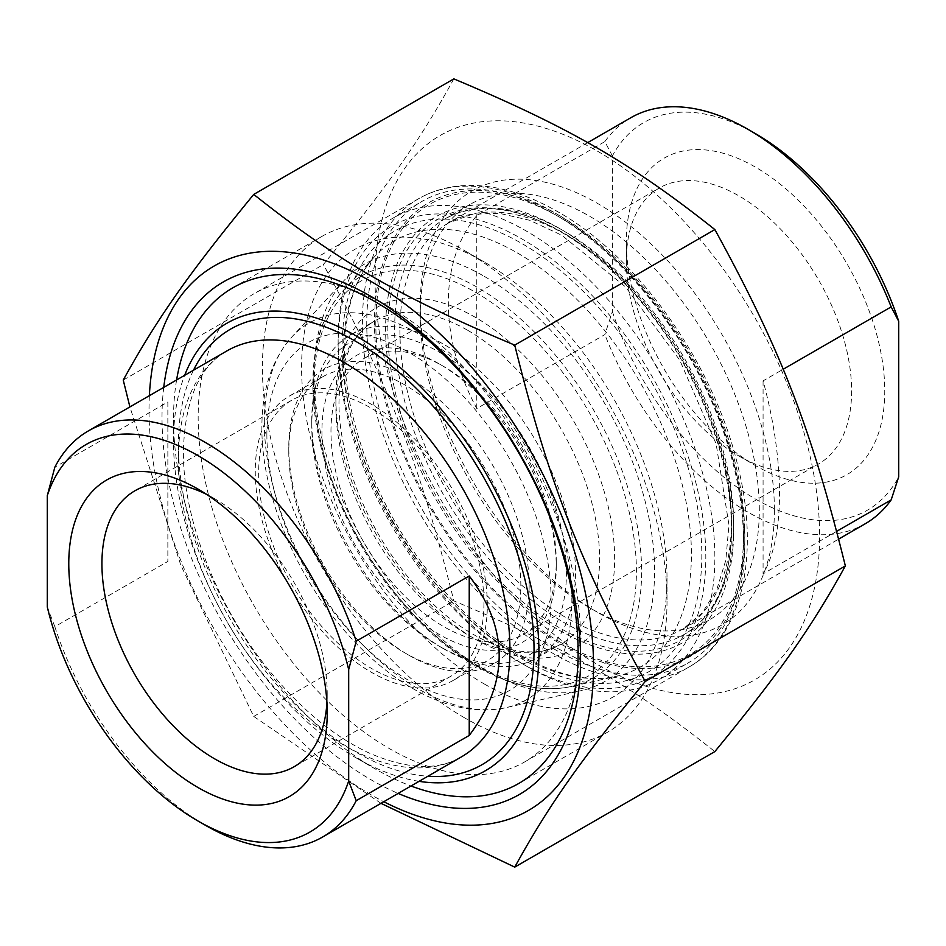 <?xml version="1.0" encoding="UTF-8"?>
<svg xmlns="http://www.w3.org/2000/svg" width="946" height="946" viewBox="0 0 946 946"><rect width="100%" height="100%" fill="white"/><g stroke="black" fill="none" stroke-linecap="round" stroke-linejoin="round"><path stroke-width="0.71" stroke-dasharray="4.73 3.55" d="M389.362 307.036A270.39 156.114 60 0 1 389.374 307.036A270.39 156.114 60 0 1 580.56 638.195A270.39 156.114 60 0 1 524.557 761.979A270.39 156.114 60 0 1 389.362 748.582A270.39 156.114 60 0 1 212.72 510.308A270.39 156.114 60 0 1 254.167 293.638A270.39 156.114 60 0 1 389.362 307.036M163.741 387.399A295.968 170.883 -120 0 0 371.281 779.906A295.968 170.883 -120 0 0 398.16 793.422M149.373 395.688A314.332 181.478 -120 0 0 149.019 409.925A314.332 181.478 -120 0 0 383.78 801.711M380.978 803.331L253.741 716.429L180.863 565.353L129.909 406.922M453.855 78.885C419.717 140.777 389.019 184.446 323.355 264.549C389.019 384.052 419.717 463.173 453.855 600.887C569.421 649.417 630.816 684.857 714.857 751.585M375.054 279.425A314.332 181.478 60 0 1 708.459 249.638A314.332 181.478 60 0 1 708.459 694.187A314.332 181.478 60 0 1 375.054 279.425M253.741 716.429L453.855 600.887M123.24 380.079L323.355 264.549M759.307 509.977A239.752 138.423 -120 0 0 654.656 268.699A239.752 138.423 -120 0 0 469.914 204.478A239.752 138.423 -120 0 0 420.261 314.226A239.752 138.423 -120 0 0 589.784 607.852A239.752 138.423 -120 0 0 709.654 619.725A239.752 138.423 -120 0 0 759.307 509.977M774.384 509.977A250.406 144.572 60 0 1 597.316 612.204A250.406 144.572 60 0 1 420.261 305.523A250.406 144.572 60 0 1 597.316 203.295A250.406 144.572 60 0 1 774.384 509.977M520.844 585.881A164.096 94.742 -120 0 0 449.22 420.745A164.096 94.742 -120 0 0 322.763 376.78A164.096 94.742 -120 0 0 288.778 451.904A164.096 94.742 -120 0 0 404.805 652.87A164.096 94.742 -120 0 0 486.859 661.006A164.096 94.742 -120 0 0 520.844 585.881M255.254 471.262A164.096 94.742 -120 0 0 326.878 636.398A164.096 94.742 -120 0 0 453.335 680.363A164.096 94.742 -120 0 0 453.335 490.879A164.096 94.742 -120 0 0 289.24 396.138A164.096 94.742 -120 0 0 255.254 471.262M483.926 603.288A159.295 91.975 60 0 1 450.935 676.213A159.295 91.975 60 0 1 291.64 584.238A159.295 91.975 60 0 1 291.64 400.288A159.295 91.975 60 0 1 414.395 442.976A159.295 91.975 60 0 1 483.926 603.288M167.856 401.967L167.856 561.439L167.856 401.967L54.833 467.218M47.3 607.013L54.833 626.69L167.856 561.439M54.833 626.69A234.419 135.337 -120 0 0 205.519 825.35M529.133 585.881A169.949 98.124 60 0 1 408.956 655.271A169.949 98.124 60 0 1 288.778 447.115A169.949 98.124 60 0 1 408.956 377.738A169.949 98.124 60 0 1 529.133 585.881M206.559 494.368A159.295 91.975 60 0 1 214.565 498.66A159.295 91.975 60 0 1 327.21 693.761A159.295 91.975 60 0 1 326.926 702.843M484.305 276.374A240.816 139.038 60 0 1 646.768 507.931A240.816 139.038 60 0 1 581.589 690.545A240.816 139.038 60 0 1 363.891 542.519A240.816 139.038 60 0 1 344.557 279.969A240.816 139.038 60 0 1 484.305 276.374M419.078 781.337A258.388 149.184 60 0 1 356.216 757.923L356.216 757.923A258.388 149.184 60 0 1 173.508 441.463A258.388 149.184 60 0 1 184.659 375.314M176.595 379.973A286.094 165.183 -120 0 0 173.508 418.841A286.094 165.183 -120 0 0 375.799 769.24A286.094 165.183 -120 0 0 411.002 785.996M375.799 769.24A286.094 165.183 -120 0 0 375.81 769.24L356.216 757.923L375.799 769.24M464.711 717.908A286.094 165.183 60 0 1 277.805 465.799A286.094 165.183 60 0 1 321.664 236.547A286.094 165.183 60 0 1 464.711 250.714L464.711 250.714A286.094 165.183 60 0 1 667.013 601.112A286.094 165.183 60 0 1 607.758 732.074A286.094 165.183 60 0 1 464.711 717.908M484.305 683.982A258.388 149.184 -120 0 0 667.013 578.491A258.388 149.184 -120 0 0 484.305 262.018A258.388 149.184 -120 0 0 301.585 367.509A258.388 149.184 -120 0 0 484.305 683.982M763.079 380.86L763.079 573.844C784.967 537.446 784.967 461.033 763.079 380.86L783.134 369.283M836.69 531.333L763.079 573.844M612.393 155.936L604.849 141.604L476.772 215.558C438.849 261.202 438.849 337.616 476.772 408.542L604.849 334.588L612.393 311.565L612.393 155.936A223.764 129.188 -120 0 1 755.547 133.693M476.772 408.542L476.772 215.558M604.849 141.604A234.419 135.337 60 0 1 630.805 117.742M865.223 523.765A234.419 135.337 60 0 1 604.849 334.588M612.393 311.565A223.764 129.188 -120 0 0 755.547 499.098A223.764 129.188 -120 0 0 898.7 476.867M559.642 641.778A259.996 150.107 -120 0 0 743.485 535.637A259.996 150.107 -120 0 0 559.654 217.213A259.996 150.107 -120 0 0 375.81 323.355A259.996 150.107 -120 0 0 559.642 641.778M555.125 649.618A266.382 153.796 60 0 1 381.096 414.868A266.382 153.796 60 0 1 421.94 201.415A266.382 153.796 60 0 1 555.125 214.612L555.125 214.612A266.382 153.796 60 0 1 743.485 540.864A266.382 153.796 60 0 1 688.321 662.803A266.382 153.796 60 0 1 555.125 649.618M526.496 666.15A266.382 153.796 -120 0 0 659.681 679.334A266.382 153.796 -120 0 0 700.525 465.881A266.382 153.796 -120 0 0 526.496 231.131A266.382 153.796 -120 0 0 393.3 217.947A266.382 153.796 -120 0 0 338.136 339.886A266.382 153.796 -120 0 0 526.496 666.138A266.382 153.796 -120 0 0 526.496 666.15L521.979 663.536A259.996 150.107 60 0 1 521.967 663.536A259.996 150.107 60 0 1 338.136 345.113A259.996 150.107 60 0 1 521.979 238.971A259.996 150.107 60 0 1 705.811 557.395A259.996 150.107 60 0 1 521.979 663.536L526.496 666.138M443.615 648.743A186.468 107.655 -120 0 0 536.855 657.978A186.468 107.655 -120 0 0 565.436 508.558A186.468 107.655 -120 0 0 443.615 344.238A186.468 107.655 -120 0 0 350.387 335.002A186.468 107.655 -120 0 0 311.766 420.367A186.468 107.655 -120 0 0 443.615 648.743L439.098 646.13A180.071 103.965 60 0 1 311.766 425.582A180.071 103.965 60 0 1 439.098 352.066A180.071 103.965 60 0 1 566.429 572.614A180.071 103.965 60 0 1 439.098 646.13L443.615 648.743M321.936 431.459A165.692 95.664 -120 0 0 439.098 634.388A165.692 95.664 -120 0 0 556.26 566.749A165.692 95.664 -120 0 0 439.098 363.808A165.692 95.664 -120 0 0 321.936 431.459M330.97 431.459A159.295 91.975 60 0 1 363.962 358.534A159.295 91.975 60 0 1 443.615 366.421A159.295 91.975 60 0 1 556.26 561.522A159.295 91.975 60 0 1 523.268 634.447A159.295 91.975 60 0 1 400.513 591.77A159.295 91.975 60 0 1 330.97 431.459M626.323 260.942A159.295 91.975 -120 0 0 738.968 456.031A159.295 91.975 -120 0 0 818.621 463.93A159.295 91.975 -120 0 0 851.613 391.005A159.295 91.975 -120 0 0 782.07 230.694A159.295 91.975 -120 0 0 659.315 188.018A159.295 91.975 -120 0 0 626.323 260.942L626.323 241.798A182.744 105.503 60 0 1 755.547 167.194A182.744 105.503 60 0 1 884.758 391.005A182.744 105.503 60 0 1 755.547 465.609A182.744 105.503 60 0 1 626.323 241.798M553.623 212.2A270.39 156.114 -120 0 0 418.428 198.814A270.39 156.114 -120 0 0 418.416 511.041A270.39 156.114 -120 0 0 688.818 667.143A270.39 156.114 -120 0 0 730.265 450.473A270.39 156.114 -120 0 0 553.623 212.2M733.694 524.77A239.752 138.423 60 0 1 684.041 634.518A239.752 138.423 60 0 1 444.289 496.094A239.752 138.423 60 0 1 444.301 219.259A239.752 138.423 60 0 1 564.171 231.131A239.752 138.423 60 0 1 733.694 524.77M559.642 228.53A246.137 142.113 -120 0 0 408.92 442.965A246.137 142.113 -120 0 0 710.375 617.005A246.137 142.113 -120 0 0 559.642 228.53M559.642 215.688A261.865 151.194 60 0 1 720.012 628.995A261.865 151.194 60 0 1 399.283 443.828A261.865 151.194 60 0 1 559.642 215.688M266.878 434.474A200.93 116.003 -120 0 0 480 699.591A200.93 116.003 -120 0 0 480 415.436A200.93 116.003 -120 0 0 266.878 434.474M264.324 422.448A217.474 125.558 60 0 1 291.9 336.906A217.474 125.558 60 0 1 418.097 333.666A217.474 125.558 60 0 1 564.809 542.768A217.474 125.558 60 0 1 505.956 707.679A217.474 125.558 60 0 1 346.91 627.517A217.474 125.558 60 0 1 264.324 422.448M178.404 458.207A234.419 135.337 60 0 1 226.945 350.895C199.346 366.551 184.825 399.992 183.394 451.254C182.744 517.923 216.196 605.097 267.824 668.822C299.953 708.483 333.832 736.591 369.448 753.158C407.371 769.512 438.01 770.765 461.364 756.918A234.419 135.337 60 0 1 280.726 694.116A234.419 135.337 60 0 1 178.404 458.207M193.504 370.205A251.47 145.187 -120 0 0 178.404 444.289A251.47 145.187 -120 0 0 427.911 776.24M399.91 330.32A234.419 135.337 -120 0 0 502.243 566.228A234.419 135.337 -120 0 0 682.882 629.031A234.419 135.337 -120 0 0 718.818 441.191A234.419 135.337 -120 0 0 565.673 234.62A234.419 135.337 -120 0 0 448.463 223.008A234.419 135.337 -120 0 0 399.91 330.32M387.86 330.32A242.945 140.268 60 0 1 645.539 307.308A242.945 140.268 60 0 1 645.539 650.883A242.945 140.268 60 0 1 387.86 330.32M342.121 347.407A254.356 146.855 -120 0 0 611.896 683.024A254.356 146.855 -120 0 0 611.896 323.307A254.356 146.855 -120 0 0 342.121 347.407M467.726 330.32A186.468 107.655 60 0 1 589.547 494.64A186.468 107.655 60 0 1 560.954 644.06A186.468 107.655 60 0 1 417.269 594.1A186.468 107.655 60 0 1 335.877 406.449A186.468 107.655 60 0 1 374.486 321.084A186.468 107.655 60 0 1 467.726 330.32M335.877 397.746A197.123 113.816 -120 0 0 544.955 657.848A197.123 113.816 -120 0 0 544.955 379.074A197.123 113.816 -120 0 0 335.877 397.746M314.119 385.188A227.891 131.577 60 0 1 555.834 363.595A227.891 131.577 60 0 1 555.834 685.885A227.891 131.577 60 0 1 314.119 385.188M313.481 382.172A232.03 133.965 -120 0 0 401.589 600.97A232.03 133.965 -120 0 0 571.289 686.5A232.03 133.965 -120 0 0 634.092 510.556A232.03 133.965 -120 0 0 477.541 287.454A232.03 133.965 -120 0 0 342.89 290.919A232.03 133.965 -120 0 0 313.481 382.172M517.403 252.96A246.078 142.077 60 0 1 683.426 489.579A246.078 142.077 60 0 1 616.827 676.189A246.078 142.077 60 0 1 436.851 585.479A246.078 142.077 60 0 1 343.398 353.426A246.078 142.077 60 0 1 374.604 256.638A246.078 142.077 60 0 1 517.403 252.96M389.374 307.036L371.281 296.595M580.56 638.195L580.56 659.078M524.557 761.979L688.818 667.143C741.664 637.474 760.217 557.229 738.341 467.974C715.01 365.676 638.787 257.194 557.88 211.786C526.343 193.634 496.165 184.848 467.359 185.451C449.362 185.972 433.043 190.43 418.428 198.814L254.167 293.638M589.784 607.852L597.316 612.204M420.261 314.226L420.261 305.523M469.914 204.478L444.301 219.259C475.625 201.723 514.518 205.79 560.966 231.451C625.684 267.884 689.303 351.38 715.992 435.515C728.999 475.921 733.978 513.016 730.939 546.8C726.268 589.677 710.635 618.921 684.041 634.518L709.654 619.725M322.763 376.78L289.24 396.138M486.859 661.006L453.335 680.363M404.805 652.87L408.956 655.271M288.778 451.904L288.778 447.115M291.64 400.288L134.923 490.773M450.935 676.213L294.218 766.686M344.557 279.969L291.9 336.906C271.857 359.539 261.853 389.74 261.888 427.509C261.392 493.623 295.519 575.724 346.484 632.921C367.639 656.879 390.225 675.692 414.23 689.35C446.323 707.513 476.902 713.627 505.956 707.679L581.589 690.545M173.508 441.463L173.508 418.841M518.857 783.406L607.758 732.074M232.751 287.868L321.664 236.547M484.305 262.018L464.711 250.714M667.013 578.491L667.013 601.112M214.565 498.66L197.998 489.094M327.21 693.761L327.21 712.906M587.62 142.669L448.463 223.008L471.924 214.34L499.24 213.299L529.594 220.252L561.688 235.199L625.401 286.768L679.772 360.154L716.146 443.934L728.94 524.9L725.83 560.15L716.678 589.914L702.121 613.055L682.882 629.031L838.7 539.078M559.654 217.213L555.125 214.612M743.485 535.637L743.485 540.864M659.681 679.334L688.321 662.803M393.3 217.947L421.94 201.415M338.136 345.113L338.136 339.886M311.766 425.582L311.766 420.367M536.855 657.978L560.954 644.06C541.656 655.353 516.812 654.407 486.421 641.222C458.065 628.026 431.187 605.724 405.775 574.34C364.943 523.918 338.491 455.073 338.987 402.097C340.04 361.1 351.865 334.092 374.486 321.084L350.387 335.002M443.615 366.421L439.098 363.808M556.26 561.522L556.26 566.749M523.268 634.447L818.621 463.93M363.962 358.534L659.315 188.018M571.289 686.5C542.224 692.685 510.402 685.874 475.85 666.079C445.531 648.329 417.423 623.036 391.526 590.186C343.339 529.322 312.405 448.191 312.866 383.449C313.055 343.776 323.071 312.925 342.89 290.919L374.604 256.638C355.069 277.888 345.077 309.307 344.616 350.895C344.616 368.727 346.65 387.493 350.718 407.206C366.303 477.375 399.129 540.497 449.196 596.595C504.017 657.245 571.207 687.6 616.827 676.189L571.289 686.5M738.968 456.031L755.547 465.609"/><path stroke-width="1.42" d="M398.16 793.422A295.968 170.883 -120 0 0 580.56 659.078A295.968 170.883 -120 0 0 371.281 296.595A295.968 170.883 -120 0 0 163.741 387.399M383.78 801.711A314.332 181.478 -120 0 0 593.509 661.739A314.332 181.478 -120 0 0 375.456 284.048A314.332 181.478 -120 0 0 149.373 395.688M129.909 406.922L123.24 380.079C157.379 318.187 188.077 274.517 253.741 194.415C337.781 261.143 399.177 296.583 514.742 345.113C548.881 482.827 579.579 561.948 645.243 681.451C579.579 761.554 548.881 805.223 514.742 867.115L380.978 803.331M514.742 867.115L714.857 751.585C780.521 671.483 811.23 627.813 845.357 565.921C811.23 428.207 780.521 349.086 714.857 229.571C630.816 162.854 569.421 127.403 453.855 78.885L253.741 194.415M645.243 681.451L845.357 565.921M514.742 345.113L714.857 229.571M356.216 641.211A234.419 135.337 -120 0 0 205.53 442.551A234.419 135.337 -120 0 0 88.321 430.938A234.419 135.337 -120 0 0 54.833 467.218L47.3 495.598L47.3 607.013A223.764 129.188 60 0 0 197.986 820.998L205.519 825.35A234.419 135.337 -120 0 0 322.728 836.962A234.419 135.337 -120 0 0 356.216 800.694L348.684 781.006L348.684 669.591L356.216 641.211L469.228 575.96C509.149 629.125 509.149 682.279 469.228 735.444L356.216 800.694M469.228 735.444L469.228 575.96M348.684 781.006A223.764 129.188 60 0 1 197.986 820.998M47.3 495.598A223.764 129.188 60 0 1 197.986 455.594A223.764 129.188 60 0 1 348.684 669.591M68.774 563.698A182.744 105.503 -120 0 0 197.986 787.51A182.744 105.503 -120 0 0 327.21 712.906A182.744 105.503 -120 0 0 197.998 489.094A182.744 105.503 -120 0 0 68.774 563.698M326.926 702.843A159.295 91.975 60 0 1 294.218 766.686A159.295 91.975 60 0 1 171.463 724.009A159.295 91.975 60 0 1 101.92 563.698A159.295 91.975 60 0 1 134.923 490.773A159.295 91.975 60 0 1 206.559 494.368M184.659 375.314A258.388 149.184 60 0 1 485.416 472.361A258.388 149.184 60 0 1 419.078 781.337M411.002 785.996A286.094 165.183 -120 0 0 518.857 783.406A286.094 165.183 -120 0 0 562.704 554.155A286.094 165.183 -120 0 0 375.81 302.046A286.094 165.183 -120 0 0 232.751 287.868A286.094 165.183 -120 0 0 176.595 379.973M783.134 369.283L891.167 306.906L898.7 321.238L898.7 476.867L891.167 499.89L836.69 531.333M587.62 142.669L630.805 117.742A234.419 135.337 60 0 1 748.014 129.342L748.014 129.342A234.419 135.337 60 0 1 891.167 306.906M891.167 499.89A234.419 135.337 60 0 1 865.223 523.765L838.7 539.078M898.7 321.238A223.764 129.188 -120 0 0 755.547 133.693L748.014 129.342M88.321 430.938L226.945 350.895A234.419 135.337 60 0 1 344.155 362.507A234.419 135.337 60 0 1 497.3 569.078A234.419 135.337 60 0 1 461.364 756.918L322.728 836.962M427.911 776.24A251.47 145.187 -120 0 0 481.952 474.36A251.47 145.187 -120 0 0 193.504 370.205"/></g></svg>
